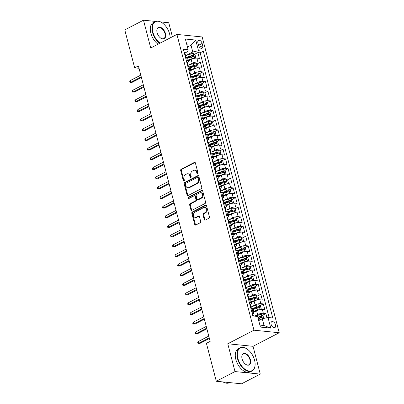 <?xml version="1.0" encoding="UTF-8"?>
<svg xmlns="http://www.w3.org/2000/svg" width="404" height="404" viewBox="0 0 404 404"><rect width="100%" height="100%" fill="white"/><g stroke="black" fill="none" stroke-linecap="round" stroke-linejoin="round"><path stroke-width="0.61" d="M197.662 173.967A0.717 0.54 -84.3 0 0 198.005 173.033L195.379 162.953A1.025 0.773 -84.3 0 0 194.395 162.388L181.174 169.241A1.025 0.773 -84.3 0 0 180.689 170.569L183.315 180.649A0.717 0.54 -84.3 0 0 184.34 180.118L184.002 178.81A3.277 2.469 -84.3 0 1 185.562 174.558L186.663 173.988A3.277 2.469 -84.3 0 1 187.784 173.76A3.277 2.469 -84.3 0 1 189.804 175.806L190.143 177.109A0.717 0.54 -84.3 0 0 191.173 176.578L190.834 175.27A3.277 2.469 -84.3 0 1 192.395 171.018L193.496 170.448A3.277 2.469 -84.3 0 1 194.612 170.22A3.277 2.469 -84.3 0 1 196.637 172.266L196.975 173.569A0.717 0.54 -84.3 0 0 197.662 173.967M275.503 324.831A3.338 1.97 62.6 0 0 271.781 321.65A3.338 1.97 62.6 0 0 271.129 324.392A3.338 1.97 62.6 0 0 274.851 327.578A3.338 1.97 62.6 0 0 275.503 324.831M204.247 219.579A1.025 0.773 -84.3 0 0 205.232 220.145L208.939 218.221A1.025 0.773 -84.3 0 0 209.429 216.892L206.51 205.697A1.025 0.773 -84.3 0 0 205.53 205.131L192.309 211.984A1.025 0.773 -84.3 0 0 191.819 213.312L194.738 224.508A1.025 0.773 -84.3 0 0 195.718 225.073L200.197 222.756A1.025 0.773 -84.3 0 0 200.687 221.422L199.44 216.63A1.025 0.773 -84.3 0 0 198.455 216.064L196.233 217.216A2.742 2.065 -84.3 0 1 195.299 217.403A2.742 2.065 -84.3 0 1 193.511 215.095A2.742 2.065 -84.3 0 1 194.915 212.14L203.616 207.626A2.742 2.065 -84.3 0 1 204.555 207.439A2.742 2.065 -84.3 0 1 206.343 209.752A2.742 2.065 -84.3 0 1 204.939 212.706L203.49 213.458A1.025 0.773 -84.3 0 0 203 214.787L204.247 219.579L204.934 219.645A1.025 0.773 -84.3 0 0 205.232 220.145M227.77 343.774L235.007 371.564L216.302 381.26L241.562 383.8L260.267 374.104L253.03 346.314L279.225 332.739L253.959 330.194L227.77 343.774L253.03 346.314M155.459 21.407L143.486 20.2L150.722 47.99L176.917 34.416L253.959 330.194M143.486 20.2L124.775 29.896L134.658 67.837L139.021 68.276M216.302 381.26L206.419 343.319L210.161 341.38L138.4 65.897L134.658 67.837M201.253 188.713A1.025 0.773 -84.3 0 0 201.742 187.385L198.824 176.189A1.025 0.773 -84.3 0 0 197.844 175.624L184.623 182.477A1.025 0.773 -84.3 0 0 184.133 183.805L187.052 195.001A1.025 0.773 -84.3 0 0 188.032 195.566L201.253 188.713M202.667 190.946L205.586 202.141A1.025 0.773 -84.3 0 1 205.096 203.47L191.875 210.322A1.025 0.773 -84.3 0 1 190.895 209.752L189.648 204.964A1.025 0.773 -84.3 0 1 190.132 203.631L195.496 200.854A1.025 0.773 -84.3 0 0 195.985 199.526L195.157 196.344A1.025 0.773 -84.3 0 0 194.173 195.778L188.592 198.672A0.717 0.54 -84.3 0 1 188.244 197.344L201.687 190.375A1.025 0.773 -84.3 0 1 202.667 190.946M266.928 317.731L265.842 313.57L262.509 315.297M257.944 317.665L258.383 317.433M254.636 316.145L257.626 314.595A4.176 1.212 -14.6 0 1 263.352 313.317L262.342 309.454L264.837 309.701L263.322 303.904L259.989 305.631M253.091 309.206L255.868 307.767M251.657 306.722L255.106 304.929A4.176 1.212 -14.6 0 1 260.832 303.651L259.828 299.788L262.317 300.036L260.807 294.238L257.474 295.965M250.571 299.541L253.348 298.101M249.137 297.051L252.591 295.263A4.176 1.212 -14.6 0 1 258.313 293.986L257.308 290.123L259.797 290.37L258.287 284.573L254.954 286.3M248.056 289.875L250.828 288.436M246.617 287.385L250.071 285.598A4.176 1.212 -14.6 0 1 255.798 284.32L254.788 280.452L257.282 280.704L255.772 274.907L252.439 276.634M245.536 280.209L248.314 278.77M244.102 277.72L247.556 275.932A4.176 1.212 -14.6 0 1 253.278 274.654L252.273 270.786L254.762 271.039L253.252 265.241L249.919 266.968M243.021 270.544L245.794 269.104M241.582 268.054L245.036 266.266A4.176 1.212 -14.6 0 1 250.763 264.989L249.753 261.12L252.248 261.373L250.738 255.575L247.405 257.303M240.501 260.878L243.279 259.439M239.067 258.388L242.521 256.601A4.176 1.212 -14.6 0 1 248.243 255.323L247.238 251.455L249.728 251.707L248.218 245.905L244.885 247.637M237.986 251.212L240.759 249.773M236.547 248.723L240.001 246.935A4.176 1.212 -14.6 0 1 245.728 245.657L244.718 241.789L247.213 242.041L245.698 236.239L242.365 237.966M235.466 241.547L238.244 240.107M234.032 239.057L237.481 237.269A4.176 1.212 -14.6 0 1 243.208 235.992L242.203 232.123L244.693 232.376L243.183 226.573L239.85 228.3M232.946 231.881L235.724 230.442M231.512 229.391L234.966 227.603A4.176 1.212 -14.6 0 1 240.688 226.326L239.683 222.458L242.173 222.71L240.663 216.908L237.33 218.635M230.431 222.215L233.204 220.776M228.992 219.726L232.446 217.933A4.176 1.212 -14.6 0 1 238.173 216.66L237.163 212.792L239.658 213.044L238.148 207.242L234.815 208.969M227.912 212.549L230.689 211.11M226.477 210.06L229.932 208.267A4.176 1.212 -14.6 0 1 235.653 206.994L234.648 203.126L237.138 203.379L235.628 197.576L232.295 199.303M225.397 202.879L228.169 201.444M223.957 200.394L227.412 198.601A4.176 1.212 -14.6 0 1 233.138 197.324L232.128 193.46L234.623 193.708L233.108 187.911L229.775 189.638M222.877 193.213L225.654 191.774M221.442 190.728L224.897 188.936A4.176 1.212 -14.6 0 1 230.618 187.658L229.613 183.795L232.103 184.042L230.593 178.245L227.26 179.972M220.362 183.547L223.134 182.108M218.923 181.063L222.377 179.27A4.176 1.212 -14.6 0 1 228.098 177.992L227.093 174.129L229.583 174.377L228.073 168.579L224.74 170.306M217.842 173.882L220.619 172.442M216.408 171.397L219.857 169.604A4.176 1.212 -14.6 0 1 225.583 168.327L224.573 164.463L227.068 164.711L225.558 158.913L222.225 160.641M215.322 164.216L218.099 162.777M213.888 161.726L217.342 159.939A4.176 1.212 -14.6 0 1 223.064 158.661L222.059 154.798L224.548 155.045L223.038 149.248L219.705 150.975M212.807 154.55L215.579 153.111M211.368 152.061L214.822 150.273A4.176 1.212 -14.6 0 1 220.549 148.995L219.539 145.127L222.033 145.379L220.523 139.582L217.19 141.309M210.287 144.885L213.065 143.445M208.853 142.395L212.307 140.607A4.176 1.212 -14.6 0 1 218.029 139.329L217.024 135.461L219.513 135.714L218.003 129.916L214.67 131.643M207.772 135.219L210.545 133.78M206.333 132.729L209.787 130.941A4.176 1.212 -14.6 0 1 215.514 129.664L214.504 125.796L216.999 126.048L215.483 120.251L212.151 121.978M205.252 125.553L208.03 124.114M203.818 123.063L207.267 121.276A4.176 1.212 -14.6 0 1 212.994 119.998L211.989 116.13L214.479 116.382L212.969 110.58L209.636 112.312M202.732 115.887L205.51 114.448M201.298 113.398L204.752 111.61A4.176 1.212 -14.6 0 1 210.474 110.332L209.469 106.464L211.959 106.717L210.449 100.914L207.116 102.641M200.217 106.222L202.995 104.782M198.778 103.732L202.232 101.944A4.176 1.212 -14.6 0 1 207.959 100.667L206.949 96.798L209.444 97.051L207.934 91.248L204.601 92.976M197.697 96.556L200.475 95.117M196.263 94.066L199.717 92.274A4.176 1.212 -14.6 0 1 205.439 91.001L204.434 87.133L206.924 87.385L205.414 81.583L202.081 83.31M195.183 86.89L197.955 85.451M193.743 84.401L197.197 82.608A4.176 1.212 -14.6 0 1 202.924 81.335L201.914 77.467L204.409 77.719L202.899 71.917L199.566 73.644M192.663 77.22L195.44 75.785M191.228 74.735L194.683 72.942A4.176 1.212 -14.6 0 1 200.404 71.665L199.399 67.801L201.889 68.054L200.379 62.251L197.889 61.999A4.176 1.212 165.4 0 0 192.163 63.276L188.708 65.069M190.148 67.554L192.92 66.12M197.046 63.978L200.379 62.251M262.342 309.454A4.176 1.212 165.4 0 0 256.621 310.732L253.858 312.161M259.828 299.788A4.176 1.212 165.4 0 0 254.101 301.061L251.344 302.495M257.308 290.123A4.176 1.212 165.4 0 0 251.581 291.395L248.824 292.829M254.788 280.452A4.176 1.212 165.4 0 0 249.066 281.729L246.309 283.164M252.273 270.786A4.176 1.212 165.4 0 0 246.546 272.064L243.789 273.493M249.753 261.12A4.176 1.212 165.4 0 0 244.031 262.398L241.269 263.827M247.238 251.455A4.176 1.212 165.4 0 0 241.511 252.732L238.754 254.161M244.718 241.789A4.176 1.212 165.4 0 0 238.996 243.067L236.234 244.496M242.203 232.123A4.176 1.212 165.4 0 0 236.476 233.401L233.719 234.83M239.683 222.458A4.176 1.212 165.4 0 0 233.956 223.735L231.199 225.164M237.163 212.792A4.176 1.212 165.4 0 0 231.442 214.069L228.684 215.499M234.648 203.126A4.176 1.212 165.4 0 0 228.922 204.404L226.164 205.833M232.128 193.46A4.176 1.212 165.4 0 0 226.407 194.738L223.644 196.167M229.613 183.795A4.176 1.212 165.4 0 0 223.887 185.072L221.129 186.502M227.093 174.129A4.176 1.212 165.4 0 0 221.372 175.407L218.609 176.836M224.573 164.463A4.176 1.212 165.4 0 0 218.852 165.736L216.095 167.17M222.059 154.798A4.176 1.212 165.4 0 0 216.332 156.07L213.575 157.504M219.539 145.127A4.176 1.212 165.4 0 0 213.817 146.405L211.055 147.834M217.024 135.461A4.176 1.212 165.4 0 0 211.297 136.739L208.54 138.168M214.504 125.796A4.176 1.212 165.4 0 0 208.782 127.073L206.02 128.502M211.989 116.13A4.176 1.212 165.4 0 0 206.262 117.407L203.505 118.837M209.469 106.464A4.176 1.212 165.4 0 0 203.742 107.742L200.985 109.171M206.949 96.798A4.176 1.212 165.4 0 0 201.227 98.076L198.47 99.505M204.434 87.133A4.176 1.212 165.4 0 0 198.707 88.41L195.95 89.84M201.914 77.467A4.176 1.212 165.4 0 0 196.192 78.745L193.43 80.174M199.399 67.801A4.176 1.212 165.4 0 0 193.673 69.079L190.915 70.508M197.904 43.021L198.46 45.147A3.237 1.909 62.6 0 0 202.066 48.233A3.237 1.909 62.6 0 0 202.692 45.571L202.141 43.445A3.237 1.909 62.6 0 0 198.536 40.36A3.237 1.909 62.6 0 0 197.904 43.021M279.225 332.739L202.177 36.956L176.917 34.416M259.883 325.114L264.044 325.533L262.282 318.766L268.004 317.488L272.781 317.968L203.293 51.187L198.51 50.707L192.789 51.985L186.194 55.404M268.004 317.488L270.776 328.124L260.398 327.078L257.626 316.443L252.848 315.963L183.355 49.182L188.133 49.662L185.365 39.031L195.743 40.072L198.51 50.707M269.12 317.6L200.147 52.818L197.859 52.586L199.374 58.383L196.879 58.136A4.176 1.212 165.4 0 0 191.158 59.413L188.395 60.842M187.431 62.686A4.176 1.212 165.4 0 0 188.557 61.459A4.176 1.212 165.4 0 0 187.512 60.959L186.396 60.842M188.557 61.459L187.552 57.59A4.176 1.212 165.4 0 0 186.502 57.09L185.386 56.979M251.859 312.161L252.975 312.277A4.176 1.212 -14.6 0 1 254.02 312.772A4.176 1.212 -14.6 0 1 252.899 313.999M254.02 312.772L253.015 308.909A4.176 1.212 165.4 0 0 251.965 308.409L250.849 308.297M249.339 302.495L250.455 302.611A4.176 1.212 -14.6 0 1 251.5 303.106A4.176 1.212 -14.6 0 1 250.379 304.333M251.5 303.106L250.495 299.243A4.176 1.212 165.4 0 0 249.45 298.743L248.334 298.632M246.824 292.829L247.94 292.94A4.176 1.212 -14.6 0 1 248.985 293.44A4.176 1.212 -14.6 0 1 247.859 294.668M248.985 293.44L247.975 289.577A4.176 1.212 165.4 0 0 246.93 289.077L245.814 288.966M244.304 283.164L245.42 283.275A4.176 1.212 -14.6 0 1 246.465 283.775A4.176 1.212 -14.6 0 1 245.344 285.002M246.465 283.775L245.46 279.911A4.176 1.212 165.4 0 0 244.41 279.411L243.299 279.3M241.784 273.498L242.9 273.609A4.176 1.212 -14.6 0 1 243.95 274.109A4.176 1.212 -14.6 0 1 242.824 275.336M243.95 274.109L242.94 270.246A4.176 1.212 165.4 0 0 241.895 269.746L240.779 269.63M239.269 263.832L240.385 263.943A4.176 1.212 -14.6 0 1 241.43 264.443A4.176 1.212 -14.6 0 1 240.309 265.67M241.43 264.443L240.425 260.575A4.176 1.212 165.4 0 0 239.375 260.08L238.259 259.964M236.749 254.167L237.865 254.278A4.176 1.212 -14.6 0 1 238.916 254.778A4.176 1.212 -14.6 0 1 237.789 256.005M238.916 254.778L237.906 250.909A4.176 1.212 165.4 0 0 236.86 250.414L235.744 250.298M234.234 244.501L235.35 244.612A4.176 1.212 -14.6 0 1 236.396 245.112A4.176 1.212 -14.6 0 1 235.269 246.339M236.396 245.112L235.391 241.244A4.176 1.212 165.4 0 0 234.34 240.744L233.224 240.632M231.714 234.835L232.83 234.946A4.176 1.212 -14.6 0 1 233.876 235.446A4.176 1.212 -14.6 0 1 232.754 236.673M233.876 235.446L232.871 231.578A4.176 1.212 165.4 0 0 231.825 231.078L230.709 230.967M229.199 225.169L230.31 225.281A4.176 1.212 -14.6 0 1 231.361 225.78A4.176 1.212 -14.6 0 1 230.235 227.008M231.361 225.78L230.351 221.912A4.176 1.212 165.4 0 0 229.305 221.412L228.189 221.301M226.679 215.504L227.795 215.615A4.176 1.212 -14.6 0 1 228.841 216.115A4.176 1.212 -14.6 0 1 227.72 217.342M228.841 216.115L227.836 212.246A4.176 1.212 165.4 0 0 226.785 211.746L225.674 211.635M224.159 205.838L225.275 205.949A4.176 1.212 -14.6 0 1 226.326 206.449A4.176 1.212 -14.6 0 1 225.2 207.676M226.326 206.449L225.316 202.581A4.176 1.212 165.4 0 0 224.271 202.081L223.154 201.97M221.644 196.167L222.761 196.283A4.176 1.212 -14.6 0 1 223.806 196.783A4.176 1.212 -14.6 0 1 222.685 198.011M223.806 196.783L222.801 192.915A4.176 1.212 165.4 0 0 221.751 192.415L220.635 192.304M219.125 186.502L220.241 186.618A4.176 1.212 -14.6 0 1 221.286 187.113A4.176 1.212 -14.6 0 1 220.165 188.345M221.286 187.113L220.281 183.249A4.176 1.212 165.4 0 0 219.236 182.749L218.12 182.638M216.61 176.836L217.726 176.952A4.176 1.212 -14.6 0 1 218.771 177.447A4.176 1.212 -14.6 0 1 217.645 178.674M218.771 177.447L217.761 173.584A4.176 1.212 165.4 0 0 216.716 173.084L215.6 172.973M214.09 167.17L215.206 167.286A4.176 1.212 -14.6 0 1 216.251 167.781A4.176 1.212 -14.6 0 1 215.13 169.008M216.251 167.781L215.246 163.918A4.176 1.212 165.4 0 0 214.201 163.418L213.085 163.307M211.57 157.504L212.686 157.616A4.176 1.212 -14.6 0 1 213.736 158.116A4.176 1.212 -14.6 0 1 212.61 159.343M213.736 158.116L212.726 154.252A4.176 1.212 165.4 0 0 211.681 153.752L210.565 153.641M209.055 147.839L210.171 147.95A4.176 1.212 -14.6 0 1 211.216 148.45A4.176 1.212 -14.6 0 1 210.095 149.677M211.216 148.45L210.211 144.587A4.176 1.212 165.4 0 0 209.161 144.087L208.045 143.976M206.535 138.173L207.651 138.284A4.176 1.212 -14.6 0 1 208.701 138.784A4.176 1.212 -14.6 0 1 207.575 140.011M208.701 138.784L207.691 134.916A4.176 1.212 165.4 0 0 206.646 134.421L205.53 134.305M204.02 128.507L205.136 128.618A4.176 1.212 -14.6 0 1 206.181 129.118A4.176 1.212 -14.6 0 1 205.06 130.346M206.181 129.118L205.176 125.25A4.176 1.212 165.4 0 0 204.126 124.755L203.01 124.639M201.5 118.842L202.616 118.953A4.176 1.212 -14.6 0 1 203.661 119.453A4.176 1.212 -14.6 0 1 202.54 120.68M203.661 119.453L202.656 115.584A4.176 1.212 165.4 0 0 201.611 115.09L200.495 114.973M198.985 109.176L200.101 109.287A4.176 1.212 -14.6 0 1 201.147 109.787A4.176 1.212 -14.6 0 1 200.02 111.014M201.147 109.787L200.137 105.919A4.176 1.212 165.4 0 0 199.091 105.419L197.975 105.308M196.465 99.51L197.581 99.621A4.176 1.212 -14.6 0 1 198.627 100.121A4.176 1.212 -14.6 0 1 197.506 101.348M198.627 100.121L197.622 96.253A4.176 1.212 165.4 0 0 196.571 95.753L195.46 95.642M193.945 89.845L195.061 89.956A4.176 1.212 -14.6 0 1 196.112 90.456A4.176 1.212 -14.6 0 1 194.986 91.683M196.112 90.456L195.102 86.587A4.176 1.212 165.4 0 0 194.056 86.087L192.94 85.976M191.43 80.179L192.546 80.29A4.176 1.212 -14.6 0 1 193.592 80.79A4.176 1.212 -14.6 0 1 192.471 82.017M193.592 80.79L192.587 76.922A4.176 1.212 165.4 0 0 191.536 76.422L190.42 76.311M188.91 70.513L190.026 70.624A4.176 1.212 -14.6 0 1 191.077 71.124A4.176 1.212 -14.6 0 1 189.951 72.351M191.077 71.124L190.067 67.256A4.176 1.212 165.4 0 0 189.022 66.756L187.905 66.645M200.404 71.665L202.899 71.917M202.924 81.335L205.414 81.583M205.439 91.001L207.934 91.248M207.959 100.667L210.449 100.914M210.474 110.332L212.969 110.58M212.994 119.998L215.483 120.251M215.514 129.664L218.003 129.916M218.029 139.329L220.523 139.582M220.549 148.995L223.038 149.248M223.064 158.661L225.558 158.913M225.583 168.327L228.073 168.579M228.098 177.992L230.593 178.245M230.618 187.658L233.108 187.911M233.138 197.324L235.628 197.576M235.653 206.994L238.148 207.242M238.173 216.66L240.663 216.908M240.688 226.326L243.183 226.573M243.208 235.992L245.698 236.239M245.728 245.657L248.218 245.905M248.243 255.323L250.738 255.575M250.763 264.989L253.252 265.241M253.278 274.654L255.772 274.907M255.798 284.32L258.287 284.573M258.313 293.986L260.807 294.238M260.832 303.651L263.322 303.904M263.352 313.317L265.842 313.57M262.282 318.766L258.712 320.614M192.789 51.985L191.026 45.218L186.87 44.799M187.456 47.066L191.026 45.218L195.743 40.072M184.916 53.02L187.87 51.49L188.133 49.662M172.397 36.759L168.746 22.74L160.61 21.922M235.007 371.564L260.267 374.104M187.628 57.888L190.405 56.449M194.526 54.313L197.859 52.586M200.147 52.818L203.293 51.187M270.776 328.124L264.044 325.533M197.773 173.887A0.717 0.54 -84.3 0 1 197.657 173.639L197.319 172.331A3.277 2.469 -84.3 0 0 195.299 170.286L194.612 170.22M187.784 173.76L188.466 173.831A3.277 2.469 -84.3 0 1 190.486 175.871L190.829 177.179A0.717 0.54 -84.3 0 0 190.946 177.427M194.395 162.388L195.076 162.453L181.856 169.306A1.025 0.773 -84.3 0 0 181.371 170.639L183.997 180.719A0.717 0.54 -84.3 0 0 184.113 180.967M197.844 175.624L198.521 175.689L185.305 182.542A1.025 0.773 -84.3 0 0 184.82 183.876L187.734 195.066A1.025 0.773 -84.3 0 0 188.037 195.566M198.071 177.765A0.717 0.54 -84.3 0 0 197.384 177.371L185.774 183.386A0.717 0.54 -84.3 0 0 185.436 184.315L185.795 185.689A3.277 2.469 -84.3 0 0 187.815 187.734A3.277 2.469 -84.3 0 0 188.936 187.507L196.869 183.396A3.277 2.469 -84.3 0 0 198.43 179.144L198.071 177.765L198.753 177.836A0.717 0.54 -84.3 0 0 198.308 177.386L197.627 177.321M187.815 187.734L188.496 187.804A3.277 2.469 -84.3 0 0 189.617 187.577L188.936 187.507M198.753 177.836L199.111 179.209A3.277 2.469 -84.3 0 1 197.551 183.466L189.617 187.577M194.521 195.708L195.208 195.773A1.025 0.773 -84.3 0 1 195.839 196.415L196.667 199.591A1.025 0.773 -84.3 0 1 196.177 200.924L190.814 203.702A1.025 0.773 -84.3 0 0 190.329 205.03L191.577 209.822A1.025 0.773 -84.3 0 0 191.88 210.322M202.369 190.446L188.926 197.41A0.717 0.54 -84.3 0 0 188.713 198.606M201.061 197.97A2.742 2.065 -84.3 0 0 202.465 195.016A2.742 2.065 -84.3 0 0 200.672 192.703A2.742 2.065 -84.3 0 0 199.738 192.895L196.672 194.481A1.025 0.773 -84.3 0 0 196.182 195.814L197.011 198.99A1.025 0.773 -84.3 0 0 197.995 199.561L201.061 197.97L201.742 198.036A2.742 2.065 -84.3 0 0 203.146 195.082A2.742 2.065 -84.3 0 0 201.354 192.774L200.672 192.703M197.642 199.632L198.329 199.697A1.025 0.773 -84.3 0 0 198.677 199.627L197.995 199.561M201.742 198.036L198.677 199.627M204.555 207.439L205.237 207.51A2.742 2.065 -84.3 0 1 207.025 209.817A2.742 2.065 -84.3 0 1 205.621 212.772L204.172 213.524A1.025 0.773 -84.3 0 0 203.687 214.852L204.934 219.645M195.299 217.403L195.98 217.473A2.742 2.065 -84.3 0 0 196.92 217.286L196.233 217.216M198.455 216.064L199.137 216.13L196.92 217.286M205.53 205.131L206.207 205.197L192.991 212.049A1.025 0.773 -84.3 0 0 192.506 213.383L195.42 224.579A1.025 0.773 -84.3 0 0 195.723 225.073M194.794 58.252L195.758 57.535L195.001 54.636L193.385 53.53A2.767 0.803 165.4 0 0 190.708 53.939L185.37 55.666M194.263 58.353A2.767 0.803 165.4 0 0 191.966 58.772L188.178 59.999M190.92 59.534L188.279 60.388M187.698 58.161L191.491 56.934A2.767 0.803 -14.6 0 1 193.561 56.525C194.107 56.131 194.006 55.742 193.258 55.363A2.767 0.803 165.4 0 0 191.188 55.777L186.916 57.156M187.441 57.408L191.541 56.08A1.409 0.409 -14.6 0 1 192.183 55.924L192.895 56.353M184.249 52.616A2.767 0.803 -14.6 0 1 184.896 52.939L185.375 54.777A2.767 0.803 165.4 0 0 185.133 54.55L185.042 54.55M185.072 55.313L185.204 55.176A2.767 0.803 165.4 0 0 185.375 54.777M184.966 54.636L185.436 55.707A2.767 0.803 -14.6 0 1 185.673 55.934L185.961 57.035M141.254 76.846L130.815 82.259L132.042 82.381L130.012 82.401L130.815 82.259L130.361 80.517L140.799 75.104M132.042 82.381L141.43 77.517M130.012 82.401L129.76 81.436L130.361 80.517M170.14 37.925A12.736 7.509 62.6 0 0 169.589 33.906A12.736 7.509 62.6 0 0 162.13 22.821A12.736 7.509 62.6 0 0 152.929 32.229A12.736 7.509 62.6 0 0 160.115 43.122M159.676 43.349A13.049 7.696 -117.4 0 1 152.5 32.325A13.049 7.696 -117.4 0 1 155.03 21.599A13.049 7.696 -117.4 0 1 161.923 22.685A13.049 7.696 -117.4 0 1 162.029 22.755M165.423 33.487A6.368 3.757 -117.4 0 1 160.827 38.188A6.368 3.757 -117.4 0 1 157.095 32.648A6.368 3.757 -117.4 0 1 156.823 30.467A6.368 3.757 -117.4 0 1 160.55 27.361A6.368 3.757 -117.4 0 1 165.423 33.487M160.721 38.122A6.055 3.57 62.6 0 0 163.822 38.557A6.055 3.57 62.6 0 0 164.994 33.583A6.055 3.57 62.6 0 0 158.252 27.81A6.055 3.57 62.6 0 0 156.823 30.593M158.03 44.203A13.049 7.696 -117.4 0 1 150.854 33.178A13.049 7.696 -117.4 0 1 153.384 22.452L155.03 21.599M254.565 360.136A12.736 7.509 62.6 0 0 247.107 349.051A12.736 7.509 62.6 0 0 237.906 358.459A12.736 7.509 62.6 0 0 247.662 370.71A12.736 7.509 62.6 0 0 255.111 364.494A12.736 7.509 62.6 0 0 254.565 360.136M255.106 364.615A13.049 7.696 -117.4 0 1 255.106 364.736A13.049 7.696 -117.4 0 1 252.015 370.998A13.049 7.696 -117.4 0 1 237.476 358.555A13.049 7.696 -117.4 0 1 240.006 347.829A13.049 7.696 -117.4 0 1 246.905 348.915A13.049 7.696 -117.4 0 1 247.006 348.985M250.399 359.717A6.368 3.757 -117.4 0 1 245.804 364.418A6.368 3.757 -117.4 0 1 242.072 358.878A6.368 3.757 -117.4 0 1 241.799 356.697A6.368 3.757 -117.4 0 1 245.526 353.591A6.368 3.757 -117.4 0 1 250.399 359.717M245.698 364.347A6.055 3.57 62.6 0 0 248.798 364.787A6.055 3.57 62.6 0 0 249.97 359.812A6.055 3.57 62.6 0 0 243.228 354.04A6.055 3.57 62.6 0 0 241.799 356.823M252.015 370.998L250.369 371.852A13.049 7.696 -117.4 0 1 235.83 359.409A13.049 7.696 -117.4 0 1 238.36 348.682L240.006 347.829M229.634 382.598L229.416 382.709A13.049 7.696 -117.4 0 1 223.008 381.931M197.309 67.922L198.273 67.2L197.521 64.302L195.9 63.201A2.767 0.803 165.4 0 0 193.228 63.605L187.885 65.332M196.783 68.018A2.767 0.803 165.4 0 0 194.486 68.438L190.693 69.665M193.44 69.2L190.794 70.054M190.218 67.827L194.006 66.599A2.767 0.803 -14.6 0 1 196.076 66.19C196.627 65.796 196.526 65.408 195.773 65.029A2.767 0.803 165.4 0 0 193.703 65.443L189.436 66.827M189.961 67.074L194.061 65.746A1.409 0.409 -14.6 0 1 194.698 65.589L195.415 66.019M199.828 77.588L200.793 76.866L200.036 73.967L198.42 72.866A2.767 0.803 165.4 0 0 195.743 73.27L190.405 75.003M199.298 77.684A2.767 0.803 165.4 0 0 197.006 78.103L193.213 79.33M195.96 78.866L193.314 79.719M192.733 77.497L196.526 76.27A2.767 0.803 -14.6 0 1 198.596 75.856C199.142 75.462 199.041 75.073 198.293 74.7A2.767 0.803 165.4 0 0 196.223 75.109L191.951 76.492M192.481 76.74L196.581 75.412A1.409 0.409 -14.6 0 1 197.218 75.255L197.93 75.684M202.343 87.254L203.308 86.532L202.556 83.633L200.934 82.532A2.767 0.803 165.4 0 0 198.263 82.936L192.92 84.668M201.818 87.35A2.767 0.803 165.4 0 0 199.52 87.769L195.733 88.996M198.475 88.532L195.834 89.385M195.253 87.163L199.041 85.936A2.767 0.803 -14.6 0 1 201.111 85.522C201.662 85.128 201.561 84.739 200.813 84.365A2.767 0.803 165.4 0 0 198.743 84.774L194.47 86.158M194.996 86.406L199.096 85.082A1.409 0.409 -14.6 0 1 199.733 84.921L200.45 85.35M204.863 96.92L205.828 96.203L205.07 93.299L203.454 92.198A2.767 0.803 165.4 0 0 200.778 92.602L195.44 94.334M204.338 97.016A2.767 0.803 165.4 0 0 202.04 97.435L198.248 98.662M200.995 98.197L198.349 99.051M197.768 96.829L201.561 95.602A2.767 0.803 -14.6 0 1 203.631 95.187C204.182 94.794 204.081 94.405 203.328 94.031A2.767 0.803 165.4 0 0 201.258 94.44L196.99 95.824M197.516 96.076L201.616 94.748A1.409 0.409 -14.6 0 1 202.252 94.587L202.965 95.016M186.769 62.282A2.767 0.803 -14.6 0 1 187.411 62.605L187.89 64.443A2.767 0.803 165.4 0 0 187.653 64.216L187.557 64.216M187.587 64.978L187.724 64.842A2.767 0.803 165.4 0 0 187.89 64.443M187.486 64.302L187.951 65.372A2.767 0.803 -14.6 0 1 188.193 65.6L188.481 66.7M143.773 86.512L133.33 91.925L134.562 92.046L132.532 92.067L133.33 91.925L132.881 90.183L143.319 84.774M134.562 92.046L143.945 87.183M132.532 92.067L132.28 91.102L132.881 90.183M189.284 71.947A2.767 0.803 -14.6 0 1 189.931 72.271L190.41 74.109A2.767 0.803 165.4 0 0 190.168 73.882L190.077 73.882M190.107 74.644L190.239 74.508A2.767 0.803 165.4 0 0 190.41 74.109M190.001 73.967L190.471 75.038A2.767 0.803 -14.6 0 1 190.713 75.265L190.996 76.366M146.288 96.177L135.85 101.591L137.077 101.712L135.047 101.732L135.85 101.591L135.396 99.849L145.834 94.44M137.077 101.712L146.465 96.849M135.047 101.732L134.795 100.768L135.396 99.849M191.804 81.613A2.767 0.803 -14.6 0 1 192.45 81.936L192.925 83.774A2.767 0.803 165.4 0 0 192.688 83.547L192.592 83.547M192.622 84.31L192.758 84.173A2.767 0.803 165.4 0 0 192.925 83.774M192.521 83.633L192.991 84.704A2.767 0.803 -14.6 0 1 193.228 84.936L193.516 86.037M148.808 105.843L138.365 111.257L139.597 111.378L137.567 111.403L138.365 111.257L137.916 109.514L148.354 104.106M139.597 111.378L148.98 106.515M137.567 111.403L137.315 110.433L137.916 109.514M194.319 91.279A2.767 0.803 -14.6 0 1 194.965 91.602L195.445 93.44A2.767 0.803 165.4 0 0 195.203 93.213L195.112 93.213M195.142 93.975L195.273 93.839A2.767 0.803 165.4 0 0 195.445 93.44M195.041 93.299L195.506 94.374A2.767 0.803 -14.6 0 1 195.748 94.602L196.036 95.703M151.323 115.509L140.885 120.922L142.112 121.043L140.082 121.069L140.885 120.922L140.43 119.18L150.874 113.771M142.112 121.043L151.5 116.18M140.082 121.069L139.834 120.099L140.43 119.18M207.383 106.585L208.348 105.868L207.59 102.964L205.974 101.864A2.767 0.803 165.4 0 0 203.298 102.268L197.955 104M206.853 106.681A2.767 0.803 165.4 0 0 204.555 107.1L200.768 108.328M203.51 107.863L200.869 108.716M200.288 106.494L204.081 105.267A2.767 0.803 -14.6 0 1 206.151 104.853C206.697 104.459 206.596 104.07 205.848 103.697A2.767 0.803 165.4 0 0 203.778 104.106L199.505 105.489M200.031 105.742L204.131 104.414A1.409 0.409 -14.6 0 1 204.772 104.252L205.484 104.681M196.839 100.944A2.767 0.803 -14.6 0 1 197.485 101.268L197.96 103.106A2.767 0.803 165.4 0 0 197.723 102.879L197.627 102.879M197.662 103.641L197.793 103.505A2.767 0.803 165.4 0 0 197.96 103.106M197.556 102.964L198.026 104.04A2.767 0.803 -14.6 0 1 198.263 104.267L198.551 105.368M153.843 125.174L143.405 130.588L144.632 130.709L142.602 130.734L143.405 130.588L142.95 128.846L153.389 123.437M144.632 130.709L154.02 125.846M142.602 130.734L142.349 129.765L142.95 128.846M209.898 116.251L210.863 115.534L210.11 112.63L208.489 111.529A2.767 0.803 165.4 0 0 205.818 111.933L200.475 113.665M209.373 116.352A2.767 0.803 165.4 0 0 207.075 116.771L203.283 117.998M206.03 117.529L203.384 118.382M202.808 116.16L206.596 114.933A2.767 0.803 -14.6 0 1 208.666 114.524C209.216 114.125 209.115 113.736 208.363 113.362A2.767 0.803 165.4 0 0 206.292 113.771L202.025 115.155M202.55 115.408L206.651 114.08A1.409 0.409 -14.6 0 1 207.287 113.918L208.004 114.352M199.359 110.61A2.767 0.803 -14.6 0 1 200 110.933L200.48 112.772A2.767 0.803 165.4 0 0 200.243 112.544L200.147 112.544M200.177 113.307L200.308 113.171A2.767 0.803 165.4 0 0 200.48 112.772M200.076 112.63L200.541 113.706A2.767 0.803 -14.6 0 1 200.783 113.933L201.071 115.034M156.363 134.84L145.92 140.254L147.147 140.375L145.122 140.4L145.92 140.254L145.465 138.511L155.909 133.103M147.147 140.375L156.535 135.512M145.122 140.4L144.869 139.431L145.465 138.511M212.418 125.917L213.383 125.2L212.625 122.301L211.009 121.195A2.767 0.803 165.4 0 0 208.333 121.604L202.995 123.331M211.888 126.018A2.767 0.803 165.4 0 0 209.595 126.437L205.803 127.664M208.545 127.194L205.904 128.053M205.323 125.826L209.115 124.599A2.767 0.803 -14.6 0 1 211.186 124.19C211.731 123.791 211.63 123.402 210.883 123.028A2.767 0.803 165.4 0 0 208.812 123.437L204.54 124.821M205.065 125.073L209.166 123.745A1.409 0.409 -14.6 0 1 209.807 123.584L210.519 124.018M201.874 120.276A2.767 0.803 -14.6 0 1 202.52 120.599L203 122.437A2.767 0.803 165.4 0 0 202.757 122.21L202.667 122.21M202.697 122.973L202.828 122.836A2.767 0.803 165.4 0 0 203 122.437M202.591 122.296L203.061 123.372A2.767 0.803 -14.6 0 1 203.298 123.599L203.586 124.7M158.878 144.511L148.44 149.919L149.667 150.046L147.637 150.066L148.44 149.919L147.985 148.182L158.424 142.769M149.667 150.046L159.055 145.177M147.637 150.066L147.384 149.096L147.985 148.182M214.933 135.582L215.898 134.865L215.145 131.967L213.524 130.861A2.767 0.803 165.4 0 0 210.853 131.27L205.51 132.997M214.408 135.683A2.767 0.803 165.4 0 0 212.11 136.103L208.318 137.33M211.065 136.86L208.419 137.719M207.843 135.492L211.63 134.264A2.767 0.803 -14.6 0 1 213.701 133.855C214.251 133.456 214.15 133.073 213.398 132.694A2.767 0.803 165.4 0 0 211.332 133.103L207.06 134.487M207.585 134.739L211.686 133.411A1.409 0.409 -14.6 0 1 212.322 133.254L213.039 133.684M204.394 129.942A2.767 0.803 -14.6 0 1 205.035 130.27L205.515 132.103A2.767 0.803 165.4 0 0 205.277 131.876L205.181 131.876M205.212 132.643L205.348 132.502A2.767 0.803 165.4 0 0 205.515 132.103M205.111 131.962L205.58 133.037A2.767 0.803 -14.6 0 1 205.818 133.264L206.106 134.365M161.398 154.177L150.955 159.585L152.187 159.711L150.157 159.732L150.955 159.585L150.505 157.848L160.944 152.434M152.187 159.711L161.57 154.843M150.157 159.732L149.904 158.762L150.505 157.848M217.453 145.248L218.418 144.531L217.66 141.632L216.044 140.526A2.767 0.803 165.4 0 0 213.368 140.935L208.03 142.662M216.923 145.349A2.767 0.803 165.4 0 0 214.63 145.768L210.838 146.995M213.585 146.526L210.939 147.384M210.358 145.157L214.15 143.93A2.767 0.803 -14.6 0 1 216.221 143.521C216.766 143.122 216.665 142.738 215.918 142.359A2.767 0.803 165.4 0 0 213.847 142.769L209.575 144.152M210.105 144.405L214.206 143.077A1.409 0.409 -14.6 0 1 214.842 142.92L215.554 143.349M206.909 139.607A2.767 0.803 -14.6 0 1 207.555 139.936L208.035 141.769A2.767 0.803 165.4 0 0 207.792 141.541L207.701 141.541M207.732 142.309L207.863 142.168A2.767 0.803 165.4 0 0 208.035 141.769M207.626 141.627L208.095 142.703A2.767 0.803 -14.6 0 1 208.338 142.93L208.621 144.031M163.913 163.842L153.475 169.251L154.702 169.377L152.672 169.397L153.475 169.251L153.02 167.514L163.463 162.1M154.702 169.377L164.09 164.509M152.672 169.397L152.424 168.433L153.02 167.514M219.968 154.914L220.932 154.197L220.18 151.298L218.564 150.192A2.767 0.803 165.4 0 0 215.887 150.601L210.545 152.328M219.443 155.015A2.767 0.803 165.4 0 0 217.145 155.434L213.357 156.661M216.1 156.191L213.458 157.05M212.878 154.823L216.67 153.596A2.767 0.803 -14.6 0 1 218.736 153.187C219.286 152.788 219.185 152.404 218.438 152.025A2.767 0.803 165.4 0 0 216.367 152.434L212.095 153.818M212.62 154.07L216.721 152.742A1.409 0.409 -14.6 0 1 217.357 152.586L218.074 153.015M209.429 149.273A2.767 0.803 -14.6 0 1 210.075 149.601L210.55 151.434A2.767 0.803 165.4 0 0 210.312 151.207L210.216 151.212M210.247 151.975L210.383 151.833A2.767 0.803 165.4 0 0 210.55 151.434M210.146 151.293L210.615 152.369A2.767 0.803 -14.6 0 1 210.853 152.596L211.141 153.697M166.433 173.508L155.989 178.916L157.222 179.043L155.192 179.063L155.989 178.916L155.54 177.179L165.978 171.766M157.222 179.043L166.605 174.174M155.192 179.063L154.939 178.098L155.54 177.179M222.488 164.579L223.452 163.862L222.695 160.964L221.079 159.858A2.767 0.803 165.4 0 0 218.407 160.267L213.065 161.994M221.963 164.681A2.767 0.803 165.4 0 0 219.665 165.1L215.872 166.327M218.62 165.857L215.973 166.716M215.393 164.489L219.185 163.261A2.767 0.803 -14.6 0 1 221.256 162.852C221.806 162.453 221.705 162.07 220.953 161.691A2.767 0.803 165.4 0 0 218.882 162.105L214.615 163.484M215.14 163.736L219.241 162.408A1.409 0.409 -14.6 0 1 219.877 162.251L220.594 162.681M211.943 158.939A2.767 0.803 -14.6 0 1 212.59 159.267L213.07 161.1A2.767 0.803 165.4 0 0 212.827 160.873L212.736 160.878M212.767 161.64L212.898 161.499A2.767 0.803 165.4 0 0 213.07 161.1M212.666 160.959L213.13 162.034A2.767 0.803 -14.6 0 1 213.373 162.262L213.66 163.362M168.948 183.174L158.509 188.582L159.737 188.708L157.712 188.729L158.509 188.582L158.055 186.845L168.498 181.431M159.737 188.708L169.124 183.845M157.712 188.729L157.459 187.764L158.055 186.845M225.008 174.245L225.972 173.528L225.215 170.629L223.599 169.523A2.767 0.803 165.4 0 0 220.922 169.933L215.584 171.66M224.478 174.346A2.767 0.803 165.4 0 0 222.18 174.765L218.392 175.993M221.134 175.523L218.493 176.381M217.913 174.154L221.705 172.927A2.767 0.803 -14.6 0 1 223.776 172.518C224.321 172.119 224.22 171.735 223.473 171.357A2.767 0.803 165.4 0 0 221.402 171.771L217.13 173.149M217.655 173.402L221.756 172.074A1.409 0.409 -14.6 0 1 222.397 171.917L223.109 172.346M214.463 168.604A2.767 0.803 -14.6 0 1 215.11 168.933L215.59 170.771A2.767 0.803 165.4 0 0 215.347 170.538L215.256 170.544M215.287 171.306L215.418 171.165A2.767 0.803 165.4 0 0 215.59 170.771M215.181 170.624L215.65 171.7A2.767 0.803 -14.6 0 1 215.887 171.927L216.175 173.028M171.468 192.839L161.029 198.248L162.257 198.374L160.226 198.394L161.029 198.248L160.575 196.511L171.013 191.097M162.257 198.374L171.644 193.511M160.226 198.394L159.974 197.43L160.575 196.511M227.523 183.911L228.487 183.194L227.735 180.295L226.114 179.189A2.767 0.803 165.4 0 0 223.442 179.598L218.099 181.325M226.998 184.012A2.767 0.803 165.4 0 0 224.7 184.431L220.907 185.658M223.654 185.194L221.008 186.047M220.433 183.82L224.22 182.593A2.767 0.803 -14.6 0 1 226.291 182.184C226.841 181.785 226.74 181.401 225.988 181.022A2.767 0.803 165.4 0 0 223.917 181.436L219.65 182.815M220.175 183.068L224.276 181.739A1.409 0.409 -14.6 0 1 224.912 181.583L225.629 182.012M216.983 178.275A2.767 0.803 -14.6 0 1 217.625 178.598L218.104 180.436A2.767 0.803 165.4 0 0 217.867 180.209L217.771 180.209M217.801 180.972L217.938 180.83A2.767 0.803 165.4 0 0 218.104 180.436M217.7 180.295L218.165 181.366A2.767 0.803 -14.6 0 1 218.407 181.593L218.695 182.694M173.988 202.505L163.544 207.919L164.776 208.04L162.746 208.06L163.544 207.919L163.09 206.176L173.533 200.763M164.776 208.04L174.159 203.177M162.746 208.06L162.494 207.095L163.09 206.176M230.043 193.582L231.007 192.859L230.25 189.961L228.634 188.855A2.767 0.803 165.4 0 0 225.957 189.264L220.619 190.991M229.512 193.678A2.767 0.803 165.4 0 0 227.22 194.097L223.427 195.324M226.169 194.859L223.528 195.713M222.947 193.486L226.74 192.259A2.767 0.803 -14.6 0 1 228.81 191.849C229.356 191.456 229.255 191.067 228.507 190.688A2.767 0.803 165.4 0 0 226.437 191.102L222.165 192.486M222.69 192.733L226.796 191.405A1.409 0.409 -14.6 0 1 227.432 191.249L228.144 191.678M219.498 187.941A2.767 0.803 -14.6 0 1 220.145 188.264L220.624 190.102A2.767 0.803 165.4 0 0 220.382 189.875L220.291 189.875M220.321 190.637L220.453 190.501A2.767 0.803 165.4 0 0 220.624 190.102M220.215 189.961L220.685 191.031A2.767 0.803 -14.6 0 1 220.927 191.259L221.21 192.36M176.503 212.171L166.064 217.584L167.291 217.706L165.261 217.726L166.064 217.584L165.61 215.842L176.048 210.428M167.291 217.706L176.679 212.842M165.261 217.726L165.009 216.761L165.61 215.842M232.558 203.247L233.522 202.525L232.77 199.627L231.149 198.526A2.767 0.803 165.4 0 0 228.477 198.93L223.134 200.662M232.032 203.343A2.767 0.803 165.4 0 0 229.735 203.762L225.942 204.99M228.689 204.525L226.048 205.378M225.467 203.156L229.255 201.924A2.767 0.803 -14.6 0 1 231.325 201.515C231.876 201.121 231.775 200.732 231.027 200.359A2.767 0.803 165.4 0 0 228.957 200.768L224.685 202.151M225.21 202.399L229.31 201.071A1.409 0.409 -14.6 0 1 229.947 200.914L230.664 201.344M222.018 197.607A2.767 0.803 -14.6 0 1 222.665 197.93L223.139 199.768A2.767 0.803 165.4 0 0 222.902 199.541L222.806 199.541M222.836 200.303L222.973 200.167A2.767 0.803 165.4 0 0 223.139 199.768M222.735 199.627L223.205 200.697A2.767 0.803 -14.6 0 1 223.442 200.924L223.73 202.025M179.023 221.836L168.579 227.25L169.811 227.371L167.781 227.391L168.579 227.25L168.13 225.508L178.568 220.099M169.811 227.371L179.194 222.508M167.781 227.391L167.529 226.427L168.13 225.508M235.078 212.913L236.042 212.191L235.285 209.292L233.669 208.191A2.767 0.803 165.4 0 0 230.992 208.595L225.654 210.327M234.552 213.009A2.767 0.803 165.4 0 0 232.255 213.428L228.462 214.655M231.209 214.191L228.563 215.044M227.982 212.822L231.775 211.595A2.767 0.803 -14.6 0 1 233.845 211.181C234.391 210.787 234.295 210.398 233.542 210.024A2.767 0.803 165.4 0 0 231.472 210.434L227.2 211.817M227.73 212.065L231.83 210.742A1.409 0.409 -14.6 0 1 232.467 210.58L233.179 211.009M224.533 207.272A2.767 0.803 -14.6 0 1 225.179 207.595L225.659 209.434A2.767 0.803 165.4 0 0 225.417 209.206L225.326 209.206M225.356 209.969L225.488 209.833A2.767 0.803 165.4 0 0 225.659 209.434M225.255 209.292L225.72 210.363A2.767 0.803 -14.6 0 1 225.962 210.595L226.245 211.691M181.537 231.502L171.099 236.916L172.326 237.037L170.296 237.057L171.099 236.916L170.645 235.173L181.088 229.765M172.326 237.037L181.714 232.174M170.296 237.057L170.049 236.093L170.645 235.173M237.592 222.579L238.557 221.862L237.804 218.958L236.189 217.857A2.767 0.803 165.4 0 0 233.512 218.261L228.169 219.993M237.067 222.675A2.767 0.803 165.4 0 0 234.769 223.094L230.982 224.321M233.724 223.856L231.083 224.71M230.502 222.488L234.295 221.261A2.767 0.803 -14.6 0 1 236.365 220.847C236.911 220.453 236.81 220.064 236.062 219.69A2.767 0.803 165.4 0 0 233.992 220.099L229.719 221.483M230.245 221.73L234.345 220.407A1.409 0.409 -14.6 0 1 234.982 220.246L235.699 220.675M227.053 216.938A2.767 0.803 -14.6 0 1 227.699 217.261L228.174 219.099A2.767 0.803 165.4 0 0 227.937 218.872L227.841 218.872M227.876 219.635L228.007 219.498A2.767 0.803 165.4 0 0 228.174 219.099M227.77 218.958L228.24 220.029A2.767 0.803 -14.6 0 1 228.477 220.261L228.765 221.362M184.057 241.168L173.619 246.581L174.846 246.703L172.816 246.728L173.619 246.581L173.165 244.839L183.603 239.431M174.846 246.703L184.229 241.839M172.816 246.728L172.564 245.758L173.165 244.839M240.112 232.244L241.077 231.527L240.319 228.624L238.703 227.523A2.767 0.803 165.4 0 0 236.032 227.927L230.689 229.659M239.587 232.34A2.767 0.803 165.4 0 0 237.289 232.76L233.497 233.987M236.244 233.522L233.598 234.376M233.017 232.154L236.81 230.926A2.767 0.803 -14.6 0 1 238.88 230.512C239.431 230.118 239.33 229.73 238.577 229.356A2.767 0.803 165.4 0 0 236.507 229.765L232.239 231.149M232.765 231.401L236.865 230.073A1.409 0.409 -14.6 0 1 237.502 229.911L238.219 230.341M229.573 226.604A2.767 0.803 -14.6 0 1 230.214 226.927L230.694 228.765A2.767 0.803 165.4 0 0 230.452 228.538L230.361 228.538M230.391 229.3L230.522 229.164A2.767 0.803 165.4 0 0 230.694 228.765M230.29 228.624L230.755 229.699A2.767 0.803 -14.6 0 1 230.997 229.927L231.285 231.027M186.572 250.833L176.134 256.247L177.361 256.368L175.336 256.394L176.134 256.247L175.679 254.505L186.123 249.096M177.361 256.368L186.749 251.505M175.336 256.394L175.083 255.424L175.679 254.505M242.632 241.91L243.597 241.193L242.839 238.289L241.223 237.188A2.767 0.803 165.4 0 0 238.547 237.592L233.209 239.325M242.102 242.006A2.767 0.803 165.4 0 0 239.804 242.425L236.017 243.652M238.759 243.188L236.118 244.041M235.537 241.819L239.33 240.592A2.767 0.803 -14.6 0 1 241.4 240.178C241.946 239.784 241.844 239.395 241.097 239.022A2.767 0.803 165.4 0 0 239.027 239.431L234.754 240.814M235.279 241.067L239.38 239.739A1.409 0.409 -14.6 0 1 240.021 239.577L240.733 240.006M232.088 236.269A2.767 0.803 -14.6 0 1 232.734 236.593L233.214 238.431A2.767 0.803 165.4 0 0 232.972 238.203L232.881 238.203M232.911 238.966L233.042 238.83A2.767 0.803 165.4 0 0 233.214 238.431M232.805 238.289L233.275 239.365A2.767 0.803 -14.6 0 1 233.512 239.592L233.8 240.693M189.092 260.499L178.654 265.913L179.881 266.034L177.851 266.059L178.654 265.913L178.199 264.171L188.638 258.762M179.881 266.034L189.269 261.171M177.851 266.059L177.598 265.09L178.199 264.171M245.147 251.576L246.112 250.859L245.359 247.96L243.738 246.854A2.767 0.803 165.4 0 0 241.067 247.263L235.724 248.99M244.622 251.677A2.767 0.803 165.4 0 0 242.324 252.096L238.532 253.323M241.279 252.853L238.633 253.712M238.057 251.485L241.844 250.258A2.767 0.803 -14.6 0 1 243.915 249.849C244.465 249.45 244.364 249.061 243.612 248.687A2.767 0.803 165.4 0 0 241.542 249.096L237.274 250.48M237.799 250.733L241.9 249.404A1.409 0.409 -14.6 0 1 242.536 249.243L243.253 249.677M234.608 245.935A2.767 0.803 -14.6 0 1 235.249 246.258L235.729 248.096A2.767 0.803 165.4 0 0 235.492 247.869L235.396 247.869M235.426 248.632L235.562 248.495A2.767 0.803 165.4 0 0 235.729 248.096M235.325 247.955L235.79 249.031A2.767 0.803 -14.6 0 1 236.032 249.258L236.32 250.359M191.612 270.165L181.169 275.579L182.401 275.705L180.371 275.725L181.169 275.579L180.719 273.841L191.158 268.428M182.401 275.705L191.784 270.837M180.371 275.725L180.118 274.755L180.719 273.841M247.667 261.242L248.632 260.524L247.874 257.626L246.258 256.52A2.767 0.803 165.4 0 0 243.582 256.929L238.244 258.656M247.137 261.343A2.767 0.803 165.4 0 0 244.844 261.762L241.052 262.989M243.799 262.519L241.153 263.378M240.572 261.151L244.364 259.924A2.767 0.803 -14.6 0 1 246.435 259.514C246.98 259.115 246.879 258.732 246.132 258.353A2.767 0.803 165.4 0 0 244.061 258.762L239.789 260.146M240.319 260.398L244.42 259.07A1.409 0.409 -14.6 0 1 245.056 258.908L245.768 259.343M237.123 255.601A2.767 0.803 -14.6 0 1 237.769 255.929L238.249 257.762A2.767 0.803 165.4 0 0 238.007 257.535L237.916 257.535M237.946 258.297L238.077 258.161A2.767 0.803 165.4 0 0 238.249 257.762M237.84 257.621L238.309 258.696A2.767 0.803 -14.6 0 1 238.552 258.924L238.835 260.024M194.127 279.836L183.689 285.244L184.916 285.37L182.886 285.391L183.689 285.244L183.234 283.507L193.673 278.093M184.916 285.37L194.304 280.502M182.886 285.391L182.633 284.421L183.234 283.507M250.182 270.907L251.147 270.19L250.394 267.291L248.773 266.185A2.767 0.803 165.4 0 0 246.102 266.595L240.759 268.322M249.657 271.008A2.767 0.803 165.4 0 0 247.359 271.427L243.572 272.655M246.314 272.185L243.673 273.043M243.092 270.816L246.879 269.589A2.767 0.803 -14.6 0 1 248.95 269.18C249.5 268.781 249.399 268.397 248.652 268.019A2.767 0.803 165.4 0 0 246.581 268.428L242.309 269.811M242.834 270.064L246.935 268.736A1.409 0.409 -14.6 0 1 247.571 268.579L248.288 269.008M239.643 265.266A2.767 0.803 -14.6 0 1 240.289 265.595L240.764 267.428A2.767 0.803 165.4 0 0 240.526 267.201L240.431 267.201M240.461 267.968L240.597 267.827A2.767 0.803 165.4 0 0 240.764 267.428M240.36 267.286L240.829 268.362A2.767 0.803 -14.6 0 1 241.067 268.589L241.355 269.69M196.647 289.501L186.204 294.91L187.436 295.036L185.406 295.056L186.204 294.91L185.754 293.173L196.192 287.759M187.436 295.036L196.819 290.168M185.406 295.056L185.153 294.092L185.754 293.173M252.702 280.573L253.667 279.856L252.909 276.957L251.293 275.851A2.767 0.803 165.4 0 0 248.617 276.26L243.279 277.987M252.177 280.674A2.767 0.803 165.4 0 0 249.879 281.093L246.087 282.32M248.834 281.851L246.188 282.709M245.607 280.482L249.399 279.255A2.767 0.803 -14.6 0 1 251.47 278.846C252.02 278.447 251.919 278.063 251.167 277.684A2.767 0.803 165.4 0 0 249.096 278.093L244.829 279.477M245.354 279.73L249.455 278.401A1.409 0.409 -14.6 0 1 250.091 278.245L250.803 278.674M242.158 274.932A2.767 0.803 -14.6 0 1 242.804 275.26L243.284 277.094A2.767 0.803 165.4 0 0 243.041 276.866L242.95 276.871M242.981 277.634L243.112 277.492A2.767 0.803 165.4 0 0 243.284 277.094M242.88 276.952L243.344 278.028A2.767 0.803 -14.6 0 1 243.587 278.255L243.875 279.356M199.162 299.167L188.724 304.576L189.951 304.702L187.921 304.722L188.724 304.576L188.269 302.838L198.712 297.425M189.951 304.702L199.339 299.834M187.921 304.722L187.673 303.757L188.269 302.838M255.222 290.239L256.187 289.522L255.429 286.623L253.813 285.517A2.767 0.803 165.4 0 0 251.137 285.926L245.794 287.653M254.692 290.34A2.767 0.803 165.4 0 0 252.394 290.759L248.606 291.986M251.349 291.516L248.707 292.375M248.127 290.148L251.919 288.921A2.767 0.803 -14.6 0 1 253.99 288.512C254.535 288.113 254.434 287.729 253.687 287.35A2.767 0.803 165.4 0 0 251.616 287.759L247.344 289.143M247.869 289.395L251.97 288.067A1.409 0.409 -14.6 0 1 252.611 287.911L253.323 288.34M244.678 284.598A2.767 0.803 -14.6 0 1 245.324 284.926L245.799 286.759A2.767 0.803 165.4 0 0 245.561 286.532L245.465 286.537M245.501 287.3L245.632 287.158A2.767 0.803 165.4 0 0 245.799 286.759M245.395 286.618L245.864 287.693A2.767 0.803 -14.6 0 1 246.102 287.921L246.389 289.022M201.682 308.833L191.243 314.241L192.471 314.368L190.441 314.388L191.243 314.241L190.789 312.504L201.227 307.091M192.471 314.368L201.859 309.499M190.441 314.388L190.188 313.423L190.789 312.504M257.737 299.904L258.701 299.187L257.949 296.289L256.328 295.183A2.767 0.803 165.4 0 0 253.656 295.592L248.314 297.319M257.212 300.005A2.767 0.803 165.4 0 0 254.914 300.424L251.121 301.652M253.869 301.182L251.222 302.041M250.647 299.813L254.434 298.586A2.767 0.803 -14.6 0 1 256.505 298.177C257.055 297.778 256.954 297.394 256.202 297.016A2.767 0.803 165.4 0 0 254.131 297.43L249.864 298.809M250.389 299.061L254.49 297.733A1.409 0.409 -14.6 0 1 255.126 297.576L255.843 298.006M247.197 294.264A2.767 0.803 -14.6 0 1 247.839 294.592L248.319 296.425A2.767 0.803 165.4 0 0 248.081 296.198L247.985 296.203M248.016 296.965L248.147 296.824A2.767 0.803 165.4 0 0 248.319 296.425M247.915 296.284L248.379 297.359A2.767 0.803 -14.6 0 1 248.622 297.586L248.909 298.687M204.202 318.498L193.758 323.907L194.986 324.033L192.961 324.053L193.758 323.907L193.304 322.17L203.747 316.756M194.986 324.033L204.374 319.17M192.961 324.053L192.708 323.089L193.304 322.17M260.257 309.57L261.221 308.853L260.464 305.954L258.848 304.848A2.767 0.803 165.4 0 0 256.171 305.257L250.833 306.984M259.727 309.671A2.767 0.803 165.4 0 0 257.434 310.09L253.641 311.317M256.383 310.848L253.742 311.706M253.162 309.479L256.954 308.252A2.767 0.803 -14.6 0 1 259.025 307.843C259.57 307.444 259.469 307.06 258.722 306.681A2.767 0.803 165.4 0 0 256.651 307.096L252.379 308.474M252.904 308.727L257.005 307.399A1.409 0.409 -14.6 0 1 257.646 307.242L258.358 307.671M249.712 303.929A2.767 0.803 -14.6 0 1 250.359 304.257L250.839 306.096A2.767 0.803 165.4 0 0 250.596 305.863L250.505 305.868M250.536 306.631L250.667 306.49A2.767 0.803 165.4 0 0 250.839 306.096M250.429 305.949L250.899 307.025A2.767 0.803 -14.6 0 1 251.137 307.252L251.424 308.353M206.717 328.164L196.278 333.573L197.506 333.699L195.475 333.719L196.278 333.573L195.824 331.836L206.262 326.422M197.506 333.699L206.893 328.836M195.475 333.719L195.223 332.755L195.824 331.836M263.716 318.443L262.984 315.62L261.363 314.514A2.767 0.803 165.4 0 0 258.691 314.923L254.848 316.165M260.827 319.519A2.767 0.803 165.4 0 0 259.949 319.756L258.6 320.19M258.126 318.357L259.469 317.918A2.767 0.803 -14.6 0 1 261.539 317.509C262.09 317.115 261.989 316.726 261.236 316.347A2.767 0.803 165.4 0 0 259.171 316.761L257.823 317.196M257.924 317.584L259.525 317.064A1.409 0.409 -14.6 0 1 260.161 316.908L260.878 317.337M252.232 313.6A2.767 0.803 -14.6 0 1 252.874 313.923L253.353 315.761A2.767 0.803 165.4 0 0 253.116 315.534L252.929 315.973M209.237 337.83L198.793 343.243L200.025 343.365L197.995 343.385L198.793 343.243L198.344 341.501L208.782 336.088M200.025 343.365L209.408 338.501M197.995 343.385L197.743 342.42L198.344 341.501M257.626 314.595L256.621 310.732M255.106 304.929L254.101 301.061M252.591 295.263L251.581 291.395M250.071 285.598L249.066 281.729M247.556 275.932L246.546 272.064M245.036 266.266L244.031 262.398M242.521 256.601L241.511 252.732M240.001 246.935L238.996 243.067M237.481 237.269L236.476 233.401M234.966 227.603L233.956 223.735M232.446 217.933L231.442 214.069M229.932 208.267L228.922 204.404M227.412 198.601L226.407 194.738M224.897 188.936L223.887 185.072M222.377 179.27L221.372 175.407M219.857 169.604L218.852 165.736M217.342 159.939L216.332 156.07M214.822 150.273L213.817 146.405M212.307 140.607L211.297 136.739M209.787 130.941L208.782 127.073M207.267 121.276L206.262 117.407M204.752 111.61L203.742 107.742M202.232 101.944L201.227 98.076M199.717 92.274L198.707 88.41M197.197 82.608L196.192 78.745M194.683 72.942L193.673 69.079M192.163 63.276L191.158 59.413M187.512 60.959L186.502 57.09M252.975 312.277L251.965 308.409M250.455 302.611L249.45 298.743M247.94 292.94L246.93 289.077M245.42 283.275L244.41 279.411M242.9 273.609L241.895 269.746M240.385 263.943L239.375 260.08M237.865 254.278L236.86 250.414M235.35 244.612L234.34 240.744M232.83 234.946L231.825 231.078M230.31 225.281L229.305 221.412M227.795 215.615L226.785 211.746M225.275 205.949L224.271 202.081M222.761 196.283L221.751 192.415M220.241 186.618L219.236 182.749M217.726 176.952L216.716 173.084M215.206 167.286L214.201 163.418M212.686 157.616L211.681 153.752M210.171 147.95L209.161 144.087M207.651 138.284L206.646 134.421M205.136 128.618L204.126 124.755M202.616 118.953L201.611 115.09M200.101 109.287L199.091 105.419M197.581 99.621L196.571 95.753M195.061 89.956L194.056 86.087M192.546 80.29L191.536 76.422M190.026 70.624L189.022 66.756M197.889 61.999L196.879 58.136M198.51 45.329L202.141 43.445M199.531 47.212L202.692 45.571M197.319 172.331L196.637 172.266M190.829 177.179L190.143 177.109M190.486 175.871L189.804 175.806M183.997 180.719L183.315 180.649M181.371 170.639L180.689 170.569M181.856 169.306L181.174 169.241M197.657 173.639L196.975 173.569M187.734 195.066L187.052 195.001M184.82 183.876L184.133 183.805M185.305 182.542L184.623 182.477M197.551 183.466L196.869 183.396M199.111 179.209L198.43 179.144M191.577 209.822L190.895 209.752M190.329 205.03L189.648 204.964M190.814 203.702L190.132 203.631M196.177 200.924L195.496 200.854M196.667 199.591L195.985 199.526M195.839 196.415L195.157 196.344M188.926 197.41L188.244 197.344M202.364 190.446L201.687 190.375M203.687 214.852L203 214.787M204.172 213.524L203.49 213.458M205.621 212.772L204.939 212.706M195.42 224.579L194.738 224.508M192.506 213.383L191.819 213.312M192.991 212.049L192.309 211.984M194.652 58.277L193.425 53.56M191.188 55.777L190.708 53.939M191.966 58.772L191.491 56.934M192.183 55.924L193.258 55.363M197.172 67.943L195.94 63.226M193.703 65.443L193.228 63.605M194.486 68.438L194.006 66.599M194.698 65.589L195.773 65.029M199.687 77.608L198.46 72.892M196.223 75.109L195.743 73.27M197.006 78.103L196.526 76.27M197.218 75.255L198.293 74.7M202.207 87.274L200.98 82.557M198.743 84.774L198.263 82.936M199.52 87.769L199.041 85.936M199.733 84.921L200.813 84.365M204.727 96.945L203.495 92.223M201.258 94.44L200.778 92.602M202.04 97.435L201.561 95.602M202.252 94.587L203.328 94.031M207.242 106.611L206.015 101.889M203.778 104.106L203.298 102.268M204.555 107.1L204.081 105.267M204.772 104.252L205.848 103.697M209.762 116.276L208.53 111.555M206.292 113.771L205.818 111.933M207.075 116.771L206.596 114.933M207.287 113.918L208.363 113.362M212.277 125.942L211.05 121.22M208.812 123.437L208.333 121.604M209.595 126.437L209.115 124.599M209.807 123.584L210.883 123.028M214.797 135.608L213.564 130.886M211.332 133.103L210.853 131.27M212.11 136.103L211.63 134.264M212.322 133.254L213.398 132.694M217.312 145.273L216.084 140.557M213.847 142.769L213.368 140.935M214.63 145.768L214.15 143.93M214.842 142.92L215.918 142.359M219.832 154.939L218.604 150.222M216.367 152.434L215.887 150.601M217.145 155.434L216.67 153.596M217.357 152.586L218.438 152.025M222.352 164.605L221.119 159.888M218.882 162.105L218.407 160.267M219.665 165.1L219.185 163.261M219.877 162.251L220.953 161.691M224.866 174.27L223.639 169.554M221.402 171.771L220.922 169.933M222.18 174.765L221.705 172.927M222.397 171.917L223.473 171.357M227.386 183.936L226.154 179.219M223.917 181.436L223.442 179.598M224.7 184.431L224.22 182.593M224.912 181.583L225.988 181.022M229.901 193.602L228.674 188.885M226.437 191.102L225.957 189.264M227.22 194.097L226.74 192.259M227.432 191.249L228.507 190.688M232.421 203.268L231.194 198.551M228.957 200.768L228.477 198.93M229.735 203.762L229.255 201.924M229.947 200.914L231.027 200.359M234.936 212.933L233.709 208.217M231.472 210.434L230.992 208.595M232.255 213.428L231.775 211.595M232.467 210.58L233.542 210.024M237.456 222.599L236.229 217.882M233.992 220.099L233.512 218.261M234.769 223.094L234.295 221.261M234.982 220.246L236.062 219.69M239.976 232.27L238.744 227.548M236.507 229.765L236.032 227.927M237.289 232.76L236.81 230.926M237.502 229.911L238.577 229.356M242.491 241.935L241.264 237.214M239.027 239.431L238.547 237.592M239.804 242.425L239.33 240.592M240.021 239.577L241.097 239.022M245.011 251.601L243.779 246.879M241.542 249.096L241.067 247.263M242.324 252.096L241.844 250.258M242.536 249.243L243.612 248.687M247.526 261.267L246.299 256.545M244.061 258.762L243.582 256.929M244.844 261.762L244.364 259.924M245.056 258.908L246.132 258.353M250.046 270.933L248.819 266.216M246.581 268.428L246.102 266.595M247.359 271.427L246.879 269.589M247.571 268.579L248.652 268.019M252.566 280.598L251.333 275.881M249.096 278.093L248.617 276.26M249.879 281.093L249.399 279.255M250.091 278.245L251.167 277.684M255.081 290.264L253.853 285.547M251.616 287.759L251.137 285.926M252.394 290.759L251.919 288.921M252.611 287.911L253.687 287.35M257.601 299.93L256.368 295.213M254.131 297.43L253.656 295.592M254.914 300.424L254.434 298.586M255.126 297.576L256.202 297.016M260.115 309.595L258.888 304.879M256.651 307.096L256.171 305.257M257.434 310.09L256.954 308.252M257.646 307.242L258.722 306.681M262.494 318.721L261.403 314.544M259.171 316.761L258.691 314.923M259.949 319.756L259.469 317.918M260.161 316.908L261.236 316.347"/></g></svg>

